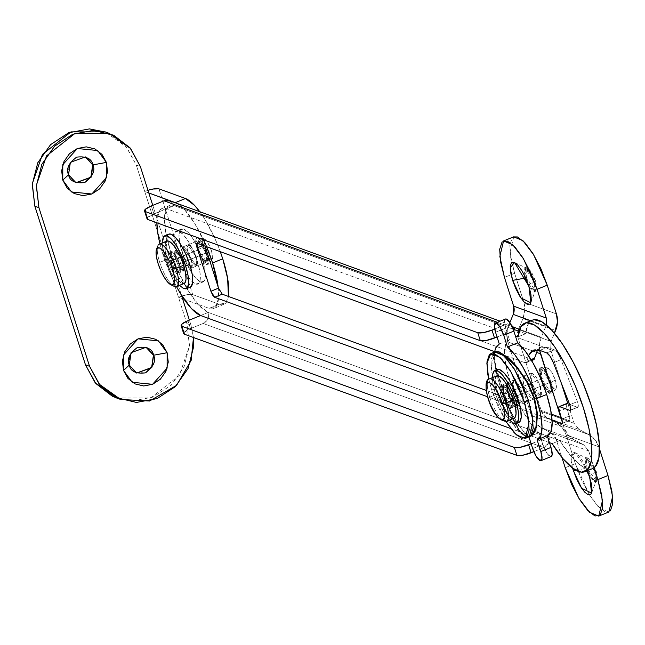 <?xml version="1.0" encoding="UTF-8"?>
<svg xmlns="http://www.w3.org/2000/svg" width="645" height="645" viewBox="0 0 645 645"><rect width="100%" height="100%" fill="white"/><g stroke="black" fill="none" stroke-linecap="round" stroke-linejoin="round"><path stroke-width="0.48" stroke-dasharray="3.23 2.42" d="M175.44 259.161L183.043 256.073L191.428 268.159L191.202 259.048L183.599 262.128L183.817 271.247L175.44 259.161L179.02 267.07L182.89 271.214L184.784 269.175L183.599 262.128L180.019 254.219L176.141 250.075L174.247 252.114L175.44 259.161L175.214 250.042L183.599 262.128L191.202 259.048L187.622 251.131L183.752 246.987L181.858 249.026L183.043 256.073L186.631 263.982L190.501 268.135L192.395 266.087L191.202 259.048L182.825 246.954L183.043 256.073L175.44 259.161L183.817 271.247L183.599 262.128L179.536 263.781L206.424 252.872L196.282 256.984L196.499 266.103L188.122 254.017L198.265 249.897L206.642 261.991L206.424 252.872L207.617 259.911L205.715 261.959L201.845 257.815L198.265 249.897L197.072 242.859L198.966 240.811L202.844 244.963L206.424 252.872L198.039 240.779L198.265 249.897L188.122 254.017L186.929 246.971L188.824 244.931L192.694 249.075L196.282 256.984L197.467 264.031L195.572 266.071L191.702 261.926L188.122 254.017L187.897 244.898L196.282 256.984L206.424 252.872A11.441 3.33 -112.1 0 0 198.217 240.73A11.441 3.33 -112.1 0 0 198.265 249.897L171.376 260.806A11.441 3.33 67.9 0 1 171.328 251.631A11.441 3.33 67.9 0 1 179.536 263.781A11.441 3.33 67.9 0 1 179.584 272.948A11.441 3.33 67.9 0 1 171.376 260.806L198.265 249.897L197.072 242.859L198.966 240.811L202.844 244.963L206.424 252.872L207.617 259.911L205.715 261.959L201.845 257.815L198.265 249.897A11.441 3.33 -112.1 0 0 206.473 262.039A11.441 3.33 -112.1 0 0 206.424 252.872L179.536 263.781L175.956 255.863L172.086 251.719L170.191 253.759L171.376 260.806L174.964 268.715L178.834 272.867L180.729 270.819L179.536 263.781L179.762 272.891L171.376 260.806L175.44 259.161L174.247 252.114L176.141 250.075L180.019 254.219L183.599 262.128L184.784 269.175L182.89 271.214L179.02 267.07L175.44 259.161L171.376 260.806L171.159 251.687L179.536 263.781L183.599 262.128L175.214 250.042L175.44 259.161M159.984 244.02A57.784 16.818 67.9 0 0 162.992 254.622L171.086 275.625L176.472 286.574A57.784 16.818 67.9 0 1 162.992 254.622L170.602 251.534A57.784 16.818 -112.1 0 0 208.246 312.438L200.635 315.526L208.246 312.438L199.063 305.504L188.687 291.492L178.689 272.545L170.602 251.534L165.652 231.676L164.588 215.978L167.579 206.843L174.166 205.65L514.815 329.805L174.166 205.65A57.784 16.818 -112.1 0 0 169.248 205.602A57.784 16.818 -112.1 0 0 170.602 251.534L162.992 254.622L159.944 243.883M507.204 332.893L166.555 208.738L507.204 332.893L497.061 337.004L507.204 332.893M549.443 442.655L541.284 439.688L548.895 436.601L208.246 312.438L207.811 318.953L203.167 323.459L190.485 328.603L187.961 320.67L190.485 328.603L203.167 323.459L543.816 447.614L548.46 443.107L548.895 436.601L559.715 440.543L548.895 436.601L541.284 439.688L510.687 428.53L541.284 439.688L531.141 443.8L541.284 439.688L549.443 442.655M156.856 222.783L156.977 219.066L159.968 209.923L166.555 208.738L174.166 205.65L153.873 213.882L166.555 208.738A57.784 16.818 67.9 0 0 161.637 208.69A57.784 16.818 67.9 0 0 156.864 222.783M533.665 359.725A11.441 3.33 -112.1 0 1 532.73 359.692L525.127 362.78A11.441 3.33 67.9 0 0 526.054 362.812A11.441 3.33 67.9 0 0 526.965 361.232L531.02 359.588L526.965 361.232L528.489 355.613L526.965 361.232L525.127 362.78L494.659 351.678L525.127 362.78L532.73 359.692L205.037 240.263L204.094 241.286L205.118 246.148L204.683 244.802L203.143 245.431L204.683 244.802C203.796 241.665 203.917 240.15 205.037 240.263L196.967 243.334M487.523 396.731L552.056 420.25L487.523 396.731M533.568 319.759A80.101 23.317 -112.1 0 0 525.635 333.747L518.024 336.835L525.635 333.747L518.975 331.32L525.635 333.747L528.416 323.726L532.149 320.202M592.336 468.673L589.095 469.068L580.548 465.287L570.47 455.499L559.715 440.543A80.101 23.317 -112.1 0 0 592.916 468.423M570.245 410.373L577.856 407.285L570.567 410.043L577.388 407.277L569.64 404.447L577.388 407.277L578.347 405.89L577.348 401.617L560.997 359.644L557.651 353.105L554.329 349.816L547.436 347.3L539.043 348.252L534.568 358.144M218.518 288.154L220.308 292.112L222.251 294.185M486.096 390.354L551.41 414.154L486.096 390.354M561.876 423.676L569.479 420.588L562.198 423.338L569.019 420.572L561.335 417.775L569.019 420.572L569.962 419.548L566.842 408.1L566.246 404.576L567.189 403.56M552.112 443.631L559.715 440.543L552.112 443.631M533.802 451.677L543.816 447.614L533.802 451.677M183.914 332.602L190.485 328.603A11.441 2.782 -17.7 0 0 183.656 333.521M147.044 218.8A11.441 2.782 -17.7 0 1 153.873 213.882L151.341 205.948L153.873 213.882L147.294 217.873M169.53 200.684A8.579 7.942 110 0 1 174.166 205.65L169.667 200.732M504.672 324.959L494.683 329.014L504.672 324.959L511.574 325.523A8.579 7.942 -70 0 0 510.179 324.838A8.579 7.942 -70 0 0 504.672 324.959L497.376 322.298L504.672 324.959M577.388 407.277C578.646 407.261 578.63 405.374 577.348 401.617L569.737 404.697L577.348 401.617L560.997 359.644L553.386 362.732L560.997 359.644C558.755 354.242 556.538 350.969 554.329 349.816L546.726 352.904L554.329 349.816L547.436 347.3L539.825 350.388L547.436 347.3L540.945 347.091L537.616 349.792M566.705 403.552A5.724 1.669 -112.1 0 0 566.842 408.1L559.231 411.188L566.842 408.1L569.374 416.033L561.763 419.113L569.374 416.033C570.261 419.169 570.14 420.685 569.019 420.572M197.426 243.35L205.037 240.263L197.426 243.35M532.73 359.692L205.037 240.263M548.895 436.601A8.579 7.942 -70 0 1 543.816 447.614L203.167 323.459A8.579 7.942 110 0 0 208.246 312.438L548.895 436.601M534.245 281.43L528.94 286.332L534.245 281.43L534.495 291.685L529.19 287.138L535.326 290.685L534.245 281.43L535.519 280.914L534.245 281.43L526.102 267.965L524.183 274.778L524.82 267.828L534.245 281.43M525.07 278.084L526.336 277.568L535.769 291.169L535.519 280.914L531.488 272.013L527.126 267.344L524.998 269.642L526.336 277.568L530.367 286.469L534.721 291.137L536.858 288.831L535.519 280.914L526.086 267.312L526.336 277.568L525.07 278.084M594.988 471.753L589.683 476.655L594.988 471.753L595.238 482.009L589.933 477.461L596.069 481.017L594.988 471.753L596.254 471.237L594.988 471.753L586.845 458.289L585.805 468.407L586.716 470.955L585.805 468.407L587.079 467.891L596.504 481.493L596.254 471.237L592.231 462.336L587.869 457.668L585.741 459.974L587.079 467.891L591.102 476.792L595.464 481.46L597.593 479.154L596.254 471.237L586.829 457.636L587.079 467.891L585.805 468.407L585.563 458.152L594.988 471.753M575.848 470.245L585.805 468.407L575.848 470.245M550.564 382.211L540.421 386.323L540.663 396.353L531.448 383.057L541.59 378.938L550.814 392.241L550.564 382.211L546.629 373.503L542.364 368.94L540.284 371.197L541.59 378.938L545.533 387.645L549.79 392.208L551.878 389.959L550.564 382.211L541.349 368.908L541.59 378.938L531.448 383.057L530.134 375.309L532.222 373.06L536.487 377.623L540.421 386.323L541.736 394.071L539.647 396.32L535.39 391.757L531.448 383.057L531.206 373.028L540.421 386.323L550.564 382.211A12.586 3.66 -112.1 0 0 541.542 368.851A12.586 3.66 -112.1 0 0 541.59 378.938L501.012 395.401A12.586 3.66 67.9 0 1 500.963 385.315A12.586 3.66 67.9 0 1 509.985 398.666L550.564 382.211L509.985 398.666L511.3 406.414L509.211 408.664L504.954 404.101L501.012 395.401L499.706 387.653L501.786 385.404L506.051 389.967L509.985 398.666A12.586 3.66 67.9 0 1 510.042 408.753A12.586 3.66 67.9 0 1 501.012 395.401L541.59 378.938A12.586 3.66 -112.1 0 0 550.62 392.297A12.586 3.66 -112.1 0 0 550.564 382.211L546.629 373.503L542.364 368.94L540.284 371.197L541.59 378.938L545.533 387.645L549.79 392.208L551.878 389.959L550.564 382.211M594.053 467.754L588.667 450.887L556.03 438.995L561.924 457.458L556.03 438.995L551.056 432.908L583.693 444.808L588.667 450.887L556.03 438.995A11.441 10.586 110 0 0 551.056 432.908L583.693 444.808L573.937 439.624L541.3 427.724L551.056 432.908L541.3 427.724L573.937 439.624A22.889 21.172 -70 0 1 564.012 427.474L531.375 415.582A22.889 21.172 110 0 0 541.3 427.724L535.213 422.701L531.375 415.582L564.012 427.474L560.86 417.597L564.012 427.474L567.85 434.601L573.937 439.624L583.693 444.808L588.667 450.887L594.053 467.754M575.203 452.717L570.962 456.942L572.591 468.117L571.397 462.836L570.978 456.62L572.163 453L574.776 452.532L578.412 455.281L582.516 460.828L587.482 470.64L575.203 452.717L586.845 458.289M507.857 341.906L531.375 415.582L507.857 341.906L532.19 350.775L507.857 341.906L506.793 333.626L508.671 325.354A22.889 21.172 110 0 0 507.857 341.906M536.221 352.243L532.19 350.775L536.221 352.243M539.68 350.34A22.889 21.172 -70 0 1 541.308 337.254L519.604 329.345L541.308 337.254L545.88 326.273L530.762 320.767L545.88 326.273L546.347 324.975L541.308 337.254L539.43 345.526L539.68 350.332M513.347 327.063L508.671 325.354L513.347 327.063M509.848 322.54L508.671 325.354L509.848 322.54M610.38 510.913L605.163 511.856L597.891 506.365L589.675 495.263L581.758 480.251L575.348 463.618L566.173 434.875L598.81 446.775L594.964 439.64L588.853 434.609A22.889 21.172 -70 0 1 598.81 446.775L566.173 434.875A22.889 21.172 110 0 0 556.216 422.717L588.853 434.609L579.137 429.441L588.853 434.609L556.216 422.717L546.5 417.549L579.137 429.441L574.155 423.362L541.518 411.462L546.5 417.549L579.137 429.441L574.155 423.362L567.923 403.818L574.155 423.362L541.518 411.462L518.008 337.786L550.645 349.687L551.04 341.423L518.403 329.522L518.008 337.786L550.645 349.687L551.04 341.423L554.458 333.231L551.04 341.423L518.403 329.522L522.974 318.557L555.611 330.45L522.974 318.557A22.889 21.172 110 0 0 523.78 302.029L556.417 313.93L523.78 302.029L514.605 273.295L510.687 257.557L509.84 245.124L512.211 237.892L513.517 236.908M550.645 349.687L561.231 382.856L550.645 349.687M598.81 446.775L599.511 448.96L598.81 446.775M589.675 495.263L599.995 508.445L608.872 511.977M513.718 236.828L509.985 252.3L514.605 273.295L504.463 277.406L514.605 273.295L523.78 302.029L524.845 310.293L522.974 318.557L518.403 329.522A11.441 10.586 110 0 0 518.008 337.786L541.518 411.462A11.441 10.586 110 0 0 546.5 417.549L556.216 422.717L562.327 427.74L566.173 434.875L575.348 463.618L565.205 467.73L575.348 463.618L589.522 495.029M91.969 175.255L84.559 182.454L74.764 182.229L68.33 174.698L75.908 182.704M152.712 365.578L145.294 372.778L135.506 372.552L129.073 365.022L136.651 373.028M218.139 286.952A57.22 16.657 67.9 0 1 213.938 308.415A57.22 16.657 67.9 0 1 209.069 308.366L219.211 304.255A57.22 16.657 -112.1 0 0 224.089 304.303A57.22 16.657 -112.1 0 0 228.419 296.434L225.734 303.077L219.211 304.255L209.069 308.366L215.591 307.189L218.55 298.143L218.139 286.969M117.342 398.255L132.362 400.94L153.059 397.094L171.183 385.194L183.986 367.061L189.501 345.446L186.913 323.653L136.288 165.047L125.977 146.383L109.505 133.692L105.764 132.088M153.429 355.161L152.72 365.57M146.157 347.26L130.903 352.589L129.073 365.022L129.774 354.605L137.2 347.397L146.995 347.623M92.686 164.838L91.977 175.247M85.414 156.937L70.16 162.266L68.33 174.698L69.039 164.281L76.457 157.074L86.253 157.299M152.768 205.368L181.406 295.104L152.768 205.368M193.476 337.504L190.993 325.136L186.913 323.653L190.993 325.136L189.38 320.097L190.993 325.136L193.492 337.512M116.592 397.981L150.785 397.957L179.286 375.454L189.453 346.147L186.913 323.653L178.472 297.216L182.551 298.708L178.472 297.216L136.288 165.047L140.368 166.531L136.288 165.047L126.605 147.141L105.159 131.87M148.81 192.968L144.73 191.484L148.81 192.968M184.123 299.28L209.069 308.366L184.123 299.28M206.577 246.68L194.693 223.372L184.414 209.504L177.109 203.449M192.694 294.588L219.211 304.255L192.694 294.588L186.84 294.741L178.472 297.216A11.441 2.782 -17.7 0 1 192.694 294.588L158.952 188.856L192.694 294.588M144.73 191.484L147.963 190.307A11.441 2.782 162.3 0 0 144.73 191.484M222.743 258.822A57.22 16.657 -112.1 0 0 199.748 211.697M175.327 202.635A57.22 16.657 67.9 0 1 204.11 241.093M220.308 251.687L214.729 238.021L204.836 219.26L199.756 211.705M532.81 389.411L522.668 393.523L522.91 403.552L513.694 390.257L523.837 386.137L533.06 399.44L532.81 389.411L523.595 376.108L523.837 386.137L513.694 390.257L513.452 380.228L522.668 393.523L532.81 389.411L528.876 380.711L524.611 376.148L522.531 378.397L523.837 386.137L527.779 394.845L532.036 399.408L534.125 397.159L532.81 389.411M537.067 439.769L547.21 435.657A51.495 14.988 -112.1 0 0 547.718 435.48M551.007 456.612L550.258 456.507L546.388 452.355L542.808 444.445L532.665 448.557L542.808 444.445L539.051 432.682L528.908 436.794A51.495 14.988 67.9 0 1 499.827 385.202A51.495 14.988 67.9 0 1 499.294 344.011L509.445 339.899A51.495 14.988 -112.1 0 0 509.969 381.082A51.495 14.988 -112.1 0 0 539.051 432.682L528.908 436.794L521.281 428.627L513.299 416.331L505.874 401.295L499.827 385.202L495.836 369.859L494.36 356.991L494.61 352.057M499.294 344.011L509.445 339.899L505.688 328.136L495.545 332.248L505.688 328.136L504.495 321.097L505.228 319.114M505.422 319.041A11.441 3.33 -112.1 0 0 505.688 328.136L509.445 339.899L505.704 343.922L504.503 352.871L505.978 365.739L509.969 381.082L516.016 397.175L523.442 412.219L531.424 424.515L539.051 432.682L542.808 444.445A11.441 3.33 -112.1 0 0 551.015 456.587M537.986 439.398L547.621 435.52M513.694 390.257L517.637 398.957L521.894 403.52L523.982 401.271L522.668 393.523L518.733 384.823L514.468 380.26L512.38 382.509L513.694 390.257M555.232 380.002A11.441 3.33 -112.1 0 0 547.452 367.86A11.441 3.33 -112.1 0 0 547.073 377.027L540.978 378.72A14.303 4.16 67.9 0 1 541.453 367.247A14.303 4.16 67.9 0 1 551.177 382.437L555.232 380.002L551.177 382.437L552.668 391.233L550.298 393.789L545.452 388.604L540.978 378.72L539.494 369.916L541.865 367.36L546.702 372.544L551.177 382.437A14.303 4.16 67.9 0 1 551.709 393.692A14.303 4.16 67.9 0 1 540.978 378.72L547.073 377.027A11.441 3.33 -112.1 0 0 555.659 389.008A11.441 3.33 -112.1 0 0 555.232 380.002L551.652 372.092L547.774 367.94L545.88 369.988L547.073 377.027L550.653 384.944L554.523 389.088L556.425 387.048L555.232 380.002M489.732 397.151A22.889 6.66 67.9 0 1 489.636 378.808A22.889 6.66 -112.1 0 0 489.732 397.151A22.889 6.66 -112.1 0 0 506.148 421.435A22.889 6.66 67.9 0 1 489.732 397.151L497.343 394.063L489.732 397.151M497.247 375.721A22.889 6.66 -112.1 0 0 497.343 394.063A22.889 6.66 -112.1 0 0 513.759 418.347M496.795 375.866L494.957 379.978L495.376 386.194L497.343 394.063L500.544 402.383L504.503 409.881L508.615 415.436L512.251 418.186L514.855 417.71M158.194 245.092A22.889 6.66 -112.1 0 0 159.694 262.402A22.889 6.66 67.9 0 1 159.597 244.068M167.2 240.98A22.889 6.66 -112.1 0 0 167.297 259.314L159.694 262.402L167.297 259.314L165.338 251.453L164.918 245.237L166.757 241.125M211.495 250.816A11.441 3.33 -112.1 0 0 203.715 238.666A11.441 3.33 -112.1 0 0 203.336 247.841L197.241 249.526A14.303 4.16 67.9 0 1 197.717 238.061A14.303 4.16 67.9 0 1 207.44 253.243L211.495 250.816L212.689 257.855L210.786 259.903L206.916 255.751L203.336 247.841L202.143 240.803L204.038 238.755L207.916 242.907L211.495 250.816L207.44 253.243A14.303 4.16 67.9 0 1 207.972 264.498A14.303 4.16 67.9 0 1 197.241 249.526L203.336 247.841A11.441 3.33 -112.1 0 0 211.923 259.822A11.441 3.33 -112.1 0 0 211.495 250.816M197.241 249.526L201.716 259.419L206.561 264.603L208.932 262.047L207.44 253.243L202.965 243.35L198.128 238.166L195.758 240.722L197.241 249.526M184.817 282.97L182.204 283.437L178.568 280.688L174.464 275.141L170.506 267.635L167.297 259.314A22.889 6.66 -112.1 0 0 183.712 283.606M176.109 286.686A22.889 6.66 67.9 0 1 159.694 262.402A22.889 6.66 -112.1 0 0 174.263 286.388M517.5 395.627L516.992 395.828L518.096 403.665L516.863 406.011L515.807 405.987L511.751 401.335L508.018 392.555L508.526 392.353L512.259 401.134L516.314 405.786L517.371 405.802L518.604 403.456L517.5 395.627L518.604 403.456L516.314 405.786L512.259 401.134L508.526 392.353L507.01 384.686L508.889 382.525L513.356 387L517.5 395.627L513.356 387L508.889 382.525L507.905 382.477L507.01 384.686L508.526 392.353L508.018 392.555L506.502 384.896L508.381 382.727L512.848 387.21L516.992 395.828L518.096 403.665L515.807 405.987L511.751 401.335L508.018 392.555L506.502 384.896L507.397 382.678L508.381 382.727L512.848 387.21L516.992 395.828L517.5 395.627M507.196 357.048L499.101 351.856M495.247 351.799L494.675 352.493C494.046 352.613 493.909 354.758 494.255 358.942L497.061 370.536L501.81 385.96L501.286 386.178L496.537 370.746L493.739 359.152C493.393 354.968 493.538 352.815 494.167 352.702L495.15 351.839M498.593 352.065L506.688 357.257M529.529 436.681L525.602 436.657L519.104 430.82L512.823 418.944L506.889 403.181L501.286 386.178L501.81 385.96L513.339 418.734L519.612 430.61L526.11 436.447L529.956 436.504M495.102 351.856L494.167 352.702L493.739 359.152L496.537 370.746L506.889 403.181L512.823 418.944L519.104 430.82L525.602 436.657L529.456 436.713M495.602 351.654L494.675 352.493L494.255 358.942L497.061 370.536L507.413 402.972L513.339 418.734L519.612 430.61L526.11 436.447L529.9 436.536M503.551 394.369L507.607 392.724L516.822 406.028L516.581 395.998L512.525 397.642L512.767 407.672L503.551 394.369L502.237 386.629L504.325 384.372L508.582 388.935L512.525 397.642L513.831 405.391L511.751 407.64L507.486 403.077L503.551 394.369L503.302 384.339L512.525 397.642L516.581 395.998L512.646 387.29L508.381 382.727L506.301 384.976L507.607 392.724L511.55 401.424L515.807 405.987L517.895 403.738L516.581 395.998L507.365 382.695L507.607 392.724L503.551 394.369L512.767 407.672L512.525 397.642L509.985 398.666L510.235 408.696L501.012 395.401L503.551 394.369L502.237 386.621L504.325 384.372L508.582 388.935L512.525 397.642L513.831 405.391L511.751 407.64L507.486 403.077L503.551 394.369L501.012 395.401L500.77 385.371L509.985 398.666L512.525 397.642L503.302 384.339L503.551 394.369M505.922 421.516L491.716 390.056L488.749 379.171L491.716 390.056L495.779 388.411L491.716 390.056L498.125 406.697L506.043 421.709M494.892 351.944L491.151 367.424L495.779 388.411L491.853 372.681L491.014 360.249L493.377 353.008L494.691 352.025M529.069 436.867L525.594 436.657L518.322 431.158L510.098 420.064L502.181 405.052L495.779 388.411L509.348 418.823L520.096 432.94L529.303 436.778M515.823 423.676A28.606 8.329 67.9 0 1 495.304 393.321A28.606 8.329 67.9 0 1 495.183 370.391M497.714 369.367A28.606 8.329 -112.1 0 0 497.835 392.289A28.606 8.329 -112.1 0 0 518.354 422.644M497.158 369.545L496.344 370.166L494.86 374.689L495.384 382.453L497.835 392.289L501.842 402.69L506.793 412.066L511.928 419.008L516.476 422.443L519.733 421.854M509.469 420.121L504.253 413.098L499.303 403.714L495.304 393.321L492.853 383.485L492.264 377.704M501.012 395.401L504.954 404.101L509.211 408.664L511.3 406.414L509.985 398.666L506.051 389.967L501.786 385.404L499.706 387.653L501.012 395.401M185.776 288.928A28.606 8.329 67.9 0 1 165.257 258.572A28.606 8.329 67.9 0 1 165.136 235.651M169.2 234.006A28.606 8.329 -112.1 0 0 169.321 256.928A28.606 8.329 -112.1 0 0 189.84 287.283M168.635 234.183L167.821 234.804L166.337 239.327L166.87 247.091L169.321 256.928L173.32 267.328L178.27 276.705L183.406 283.647L187.953 287.081L191.21 286.493M179.431 285.38L174.215 278.358L169.264 268.973L165.257 258.572L162.806 248.744L162.226 242.963M171.376 260.806L174.964 268.715L178.834 272.867L180.729 270.819L179.536 263.781L175.956 255.863L172.086 251.719L170.191 253.759L171.376 260.806M202.401 259.217A28.606 8.329 -112.1 0 0 181.874 228.862A28.606 8.329 -112.1 0 0 182.003 251.784A28.606 8.329 -112.1 0 0 202.522 282.139A28.606 8.329 -112.1 0 0 202.401 259.217L204.852 269.054L205.376 276.818L203.893 281.349L200.635 281.938L196.088 278.503L190.952 271.561L186.002 262.184L182.003 251.784L179.544 241.948L179.02 234.183L180.503 229.66L183.761 229.064L188.308 232.498L193.444 239.44L198.394 248.817L202.401 259.217M176.923 253.84A28.606 8.329 67.9 0 1 176.803 230.918A28.606 8.329 67.9 0 1 197.322 261.273A28.606 8.329 67.9 0 1 197.443 284.195A28.606 8.329 67.9 0 1 176.923 253.84L174.472 244.012L173.948 236.239L175.432 231.716L178.689 231.128L183.236 234.562L188.372 241.496L193.323 250.881L197.322 261.273L199.781 271.11L200.305 278.882L198.821 283.405L195.564 283.994L191.017 280.559L185.881 273.625L180.931 264.24L176.923 253.84M196.282 256.984L191.202 259.048L191.428 268.159L183.043 256.073L188.122 254.017L196.499 266.103L196.282 256.984L187.897 244.898L188.122 254.017L183.043 256.073L182.825 246.954L191.202 259.048L196.282 256.984L192.694 249.075L188.824 244.931L186.929 246.971L188.122 254.017L191.702 261.926L195.572 266.071L197.467 264.031L196.282 256.984M183.043 256.073L186.631 263.982L190.501 268.135L192.395 266.087L191.202 259.048L187.622 251.131L183.752 246.987L181.858 249.026L183.043 256.073M191.428 268.159L206.642 261.991L191.428 268.159M161.879 208.585L169.482 205.497M526.054 362.812L531.601 360.563M533.342 350.179L540.945 347.091M182.825 246.954L198.039 240.779L182.825 246.954M510.147 324.83L500.133 321.178M530.851 302.795L535.326 290.685M535.769 291.169L534.495 291.685M591.594 493.119L596.069 481.017M596.504 481.493L595.238 482.009M540.663 396.353L516.822 406.028M531.206 373.028L507.365 382.695M586.829 457.636L585.563 458.152M526.086 267.312L524.82 267.828M514.468 262.394L526.102 267.965M223.847 304.408L213.705 308.52M108.489 133.08L109.239 133.354M120.067 399.247L120.671 399.473M522.91 403.552L533.06 399.44M498.827 344.172L508.969 340.06M513.452 380.228L523.595 376.108M547.371 367.844L541.349 367.239M555.869 388.806L551.983 393.434M203.635 238.658L197.612 238.045M212.132 259.621L208.246 264.248M516.863 406.011L517.371 405.802M530.166 436.423L529.658 436.633M507.397 382.678L507.905 382.477M181.447 228.991L176.375 231.047M202.949 282.01L197.878 284.066"/><path stroke-width="0.97" d="M200.635 315.526A57.784 16.818 67.9 0 1 176.48 286.574L181.076 294.58L191.46 308.592L200.635 315.526L510.687 428.53L200.635 315.526L187.961 320.67L200.635 315.526M515.363 335.868L518.024 336.835L520.805 326.813L526.465 322.758L534.528 325.032L544.316 333.433L554.982 347.252L565.649 365.32L575.396 386.105L583.403 407.85L588.99 428.715L591.691 446.929L591.272 460.957L587.772 469.608L581.484 472.156L572.937 468.375L562.867 458.587L552.112 443.631L549.443 442.655L552.112 443.631A80.101 23.317 67.9 0 0 585.313 471.511A80.101 23.317 67.9 0 0 577.017 390.088A80.101 23.317 67.9 0 0 525.957 322.847A80.101 23.317 67.9 0 0 518.024 336.835L515.363 335.868M159.944 243.883L158.041 234.764L156.856 222.783A57.784 16.818 67.9 0 0 159.984 244.02M569.737 404.697L553.386 362.732L550.04 356.193L546.726 352.904L539.825 350.388L531.432 351.332L528.481 355.613L533.342 350.179L539.825 350.388L546.726 352.904C548.927 354.049 551.153 357.33 553.386 362.732L569.737 404.697C571.027 408.462 571.035 410.349 569.785 410.357L570.744 408.978L569.737 404.697M218.518 288.154L205.118 246.148L218.518 288.154L210.915 291.242L197.08 247.89C196.193 244.753 196.306 243.238 197.426 243.35L494.659 351.678L197.426 243.35L196.483 244.366L197.08 247.89L210.915 291.242L212.705 295.2L214.64 297.272L487.523 396.731L214.64 297.272L222.251 294.185L486.096 390.354L222.251 294.185L214.64 297.272L210.915 291.242L218.518 288.154L222.251 294.185M566.608 403.593L559.586 406.64A5.724 1.669 67.9 0 0 559.094 406.64A5.724 1.669 67.9 0 0 559.231 411.188L561.763 419.113C562.65 422.257 562.529 423.773 561.408 423.66L552.056 420.25L561.408 423.66L562.359 422.636L558.635 407.664L559.586 406.64L569.785 410.357L570.567 410.043L569.785 410.357L559.586 406.64L567.189 403.56L569.64 404.447L567.189 403.56A5.724 1.669 -112.1 0 0 566.705 403.552M514.815 329.805L518.975 331.32L514.815 329.805L513.581 330.305L514.815 329.805L511.574 325.523A8.579 7.942 -70 0 1 514.815 329.805M532.149 320.202L534.076 319.678L542.139 321.944L551.918 330.345L562.593 344.164L573.252 362.232L582.999 383.017L591.014 404.762L596.601 425.627L599.302 443.841L598.882 457.869L595.383 466.52L592.336 468.673M531.601 360.563L533.657 359.725A11.441 3.33 -112.1 0 0 534.568 358.144A11.441 3.33 67.9 0 1 532.73 359.692M551.41 414.154L561.335 417.775L551.41 414.154M592.916 468.423A80.101 23.317 -112.1 0 0 584.628 387A80.101 23.317 -112.1 0 0 533.568 319.759M183.656 333.521A11.441 2.782 -17.7 0 0 184.422 334.207L181.89 326.273L184.422 334.207L516.911 455.386L514.379 447.461L181.89 326.273A11.441 2.782 162.3 0 1 181.124 325.596A11.441 2.782 162.3 0 1 187.961 320.67L181.979 324.016L181.89 326.273L514.379 447.461L520.241 447.307L531.141 443.8L528.61 444.832L531.141 452.758L533.802 451.677L522.773 455.233L516.911 455.386L184.422 334.207L183.914 332.602M170.143 200.942L164.024 200.805L151.341 205.948L164.024 200.805L497.376 322.298L164.024 200.805A8.579 7.942 110 0 1 169.53 200.684L500.133 321.178M480.299 340.665L486.153 340.512L497.061 337.004L494.522 338.036L491.998 330.103L483.629 332.578L477.768 332.731L145.278 211.552L145.367 209.294L151.341 205.948A11.441 2.782 162.3 0 0 144.512 210.875A11.441 2.782 162.3 0 0 145.278 211.552L147.81 219.477L480.299 340.665L477.768 332.731L145.278 211.552L147.81 219.477L480.299 340.665A11.441 2.782 -17.7 0 0 494.522 338.036L491.998 330.103A11.441 2.782 162.3 0 1 477.768 332.731L480.299 340.665M147.294 217.873L147.81 219.477A11.441 2.782 -17.7 0 1 147.044 218.8M494.683 329.014L491.998 330.103L494.683 329.014M534.568 358.144L531.02 359.588L534.568 358.144L537.616 349.792M570.398 410.317L569.785 410.357M561.988 423.628L561.408 423.66M197.08 247.89L203.143 245.431L197.08 247.89M528.61 444.832A11.441 2.782 162.3 0 1 514.379 447.461L516.911 455.386A11.441 2.782 -17.7 0 0 531.141 452.758L528.61 444.832M528.94 286.332L530.851 302.795L520.886 297.909L512.622 280.382L525.07 278.084L529.19 287.138L525.07 278.084L526.336 277.568L525.07 278.084L524.183 274.778L525.07 278.084L512.622 280.382L510.663 272.512L510.243 266.296L511.421 262.676L514.033 262.209L517.669 264.958L521.781 270.505L525.74 278.011L528.94 286.332L530.899 294.193L531.327 300.409L530.142 304.029L527.529 304.505L523.893 301.755L519.781 296.208L515.823 288.702L512.622 280.382L510.195 267.973L514.468 262.394L528.94 286.332M589.683 476.655L591.594 493.119L581.629 488.233L573.365 470.705L575.848 470.245L573.365 470.705L572.591 468.117L576.566 479.025L580.524 486.532L584.636 492.079L588.272 494.828L590.876 494.352L592.062 490.732L591.642 484.516L587.482 470.64L589.683 476.655M586.716 470.955L589.933 477.461L586.716 470.955M565.205 467.73L571.607 484.371L579.524 499.383L587.748 510.477L595.021 515.976L600.237 515.033L602.607 507.792L601.761 495.36L597.842 479.63L594.053 467.754L597.842 479.63L602.47 500.617L598.729 516.097L589.522 512.259L578.775 498.142L565.205 467.73L561.924 457.458L565.205 467.73M539.68 350.332L560.86 417.597L540.494 353.799L536.221 352.243L540.494 353.799A22.889 21.172 -70 0 1 539.68 350.34M519.604 329.345L513.347 327.063L519.604 329.345M503.576 240.94L499.835 256.42L504.463 277.406L513.638 306.149A11.441 10.586 110 0 1 513.243 314.381L530.762 320.767L513.243 314.381L509.848 322.54L513.243 314.381L513.638 306.149L546.275 318.041L546.339 324.967L546.275 318.041L537.1 289.299L530.69 272.666L522.773 257.653L514.557 246.559L507.284 241.061L502.068 242.004L499.698 249.244L500.536 261.677L504.463 277.406L513.638 306.149L546.275 318.041L537.1 289.299L547.242 285.187L556.417 313.93A22.889 21.172 -70 0 1 555.611 330.45L554.458 333.231L557.482 322.194L556.417 313.93L547.242 285.187L533.673 254.775L522.926 240.658L513.718 236.828L503.576 240.94L512.783 244.778L523.53 258.887L537.1 289.299L547.242 285.187L540.841 268.546L532.923 253.541L524.699 242.439L517.427 236.949L513.517 236.908M561.231 382.856L567.923 403.818L561.231 382.856M598.729 516.097L608.872 511.977L612.613 496.497L607.985 475.51L599.511 448.96L607.985 475.51L611.912 491.24L612.75 503.672L610.38 510.913M607.985 475.51L597.842 479.63L607.985 475.51M92.888 164.902L106.401 162.403L106.393 177.81L91.84 193.984L71.49 191.968L62.775 180.1L68.539 174.771C69.757 181.052 75.167 183.64 84.761 182.527C92.783 176.488 95.492 170.619 92.888 164.902L91.058 177.335L76.005 182.737L68.539 174.771L70.37 162.338L85.414 156.937L92.888 164.902C91.663 158.622 86.253 156.034 76.658 157.146C68.636 163.185 65.935 169.055 68.539 174.771L62.775 180.1L67.209 188.122L74.296 193.581L82.947 195.637L91.84 193.984L99.636 188.864L105.143 181.068L107.513 171.772L106.401 162.403L101.958 154.373L94.88 148.922L86.228 146.858L77.336 148.519L69.539 153.631L64.032 161.427L61.662 170.723L62.775 180.1L62.783 164.685L77.336 148.519L97.685 150.535L106.401 162.403L92.888 164.902M75.908 182.704L90.88 177.206L92.686 164.838L85.213 156.864M153.623 355.226L167.136 352.726L167.128 368.134L152.583 384.307L132.233 382.292L123.517 370.423L129.274 365.102C130.5 371.375 135.91 373.963 145.504 372.85C153.526 366.82 156.235 360.942 153.623 355.226L151.793 367.658L136.748 373.06L129.274 365.102L131.104 352.662L146.157 347.26L153.623 355.226C152.405 348.945 146.995 346.357 137.401 347.47C129.379 353.508 126.67 359.378 129.274 365.102L123.517 370.423L127.952 378.446L135.031 383.904L143.682 385.96L152.583 384.307L160.379 379.187L165.878 371.391L168.256 362.103L167.136 352.726L162.701 344.696L155.622 339.246L146.971 337.182L138.07 338.843L130.274 343.954L124.775 351.751L122.397 361.047L123.517 370.423L123.526 355.008L138.07 338.843L158.42 340.858L167.136 352.726L153.623 355.226M136.651 373.028L151.623 367.529L153.429 355.161L145.947 347.187M218.139 286.969L212.6 262.934L222.743 258.822L227.645 278.487L228.419 296.434A57.22 16.657 -112.1 0 0 222.743 258.822L212.6 262.934A57.22 16.657 67.9 0 1 218.139 286.952M105.764 132.088L89.389 128.903L68.701 132.757L50.568 144.649L37.773 162.79L32.25 184.397L34.846 206.198L85.463 364.804L95.782 383.469L112.246 396.159L117.342 398.255M146.995 347.623L153.421 355.145M86.253 157.299L92.678 164.822M140.368 166.531L152.768 205.368L140.368 166.531L130.056 147.866L113.585 135.176L93.469 130.395L72.78 134.241L54.648 146.141L41.852 164.273L36.33 185.889L38.926 207.682L89.542 366.287L38.926 207.682L36.378 185.188L46.545 155.88L75.046 133.378L109.239 133.354L130.685 148.624L140.368 166.531M181.406 295.104L189.38 320.097L182.551 298.708L184.123 299.28L182.551 298.708L181.406 295.104M193.492 337.512L193.581 346.937L188.066 368.545L175.263 386.686L157.138 398.578L136.442 402.432L116.326 397.642L99.862 384.952L89.542 366.287L85.463 364.804L34.846 206.198L38.926 207.682L34.846 206.198L32.298 183.696L42.465 154.397L70.966 131.894L105.159 131.87L109.239 133.354M89.542 366.287L85.463 364.804L95.146 382.711L116.592 397.981L120.671 399.473L99.225 384.194L89.542 366.287M193.476 337.504L191.138 360.418L176.617 385.331L149.576 401.013L120.671 399.473M204.11 241.093A57.22 16.657 67.9 0 1 212.6 262.934L206.577 246.68M177.109 203.449L148.81 192.968L175.327 202.635L185.47 198.515L175.327 202.635M199.756 211.705L194.564 205.384L185.47 198.515L158.952 188.856A11.441 2.782 162.3 0 0 147.963 190.315L153.099 189.009L158.952 188.856L185.47 198.515A57.22 16.657 -112.1 0 1 199.748 211.697M222.743 258.822L220.308 251.687M547.718 435.48A51.495 14.988 -112.1 0 0 546.686 394.466L536.543 398.586A51.495 14.988 67.9 0 1 537.575 439.592A51.495 14.988 67.9 0 1 537.067 439.769L537.986 439.398M528.908 436.794L532.665 448.557L528.908 436.794M505.228 319.114L506.39 319.049L510.268 323.193L513.847 331.111L517.604 342.874L525.232 351.041L533.205 363.337L540.639 378.373L546.686 394.466L550.669 409.809L552.144 422.677L550.951 431.626L547.21 435.657L550.967 447.42L540.824 451.532L537.067 439.769L540.808 435.746L542.002 426.797L540.526 413.929L536.543 398.586L530.496 382.485L523.063 367.448L515.089 355.153L507.454 346.986A51.495 14.988 67.9 0 1 536.543 398.586L546.686 394.466A51.495 14.988 -112.1 0 0 517.604 342.874L507.454 346.986L503.705 335.223L513.847 331.111L517.604 342.874L507.454 346.986L503.705 335.223L500.117 327.313L496.247 323.161L494.352 325.209L495.545 332.248L499.294 344.011L495.545 332.248A11.441 3.33 67.9 0 1 495.271 323.153A11.441 3.33 67.9 0 1 503.705 335.223L513.847 331.111A11.441 3.33 -112.1 0 0 505.422 319.041M537.067 439.769L540.824 451.532A11.441 3.33 67.9 0 1 540.873 460.699A11.441 3.33 67.9 0 1 532.665 448.557L536.245 456.475L540.115 460.619L542.01 458.571L540.824 451.532L550.967 447.42L552.16 454.459L551.007 456.612M551.015 456.587A11.441 3.33 -112.1 0 0 550.967 447.42L547.218 435.681M494.61 352.057L495.562 348.042L499.294 344.011M488.088 398.15A2.862 0.693 -17.7 0 0 488.023 398.376A2.862 0.693 -17.7 0 0 488.217 398.546A20.027 5.829 67.9 0 1 489.45 382.646A20.027 5.829 67.9 0 1 502.495 403.754A2.862 0.693 -17.7 0 0 506.051 403.093A22.889 6.66 -112.1 0 0 489.636 378.808A22.889 6.66 67.9 0 1 506.051 403.093L513.662 400.005A22.889 6.66 -112.1 0 0 497.247 375.721M513.759 418.347A22.889 6.66 -112.1 0 0 513.662 400.005L506.051 403.093A22.889 6.66 67.9 0 1 506.148 421.435A22.889 6.66 -112.1 0 0 506.051 403.093A2.862 0.693 162.3 0 1 502.495 403.754L504.213 410.631L504.584 416.073L503.543 419.242L501.262 419.653L498.077 417.25L494.481 412.397L491.022 405.826L488.217 398.546L486.499 391.668L486.128 386.226L487.168 383.057L489.45 382.646L492.635 385.049L496.231 389.903L499.69 396.473L502.495 403.754A20.027 5.829 67.9 0 1 501.262 419.653A20.027 5.829 67.9 0 1 488.217 398.546A2.862 0.693 162.3 0 1 488.023 398.376A2.862 0.693 162.3 0 1 488.039 398.247M514.855 417.71L516.04 414.09L515.621 407.874L513.662 400.005L510.453 391.692L506.494 384.186L502.391 378.639L498.754 375.89L496.795 375.866M159.597 244.068A22.889 6.66 67.9 0 1 176.012 268.352L172.457 269.005A20.027 5.829 67.9 0 1 170.925 284.792A20.027 5.829 67.9 0 1 158.178 263.805A20.027 5.829 67.9 0 1 156.864 248.656A20.027 5.829 67.9 0 1 172.457 269.005L176.012 268.352A22.889 6.66 -112.1 0 0 158.194 245.092M166.757 241.125L168.708 241.141L172.344 243.891L176.456 249.438L180.415 256.944L183.615 265.264L176.012 268.352L183.615 265.264A22.889 6.66 -112.1 0 0 167.2 240.98M183.712 283.606A22.889 6.66 -112.1 0 0 183.615 265.264L185.583 273.133L186.002 279.35L184.817 282.97M174.263 286.388A22.889 6.66 -112.1 0 0 176.012 268.352A22.889 6.66 67.9 0 1 176.109 286.686M172.457 269.005L169.651 261.725L166.184 255.162L162.588 250.308L159.412 247.906L157.13 248.317L156.09 251.486L156.461 256.92L158.178 263.805L160.976 271.085L164.443 277.648L168.039 282.502L171.223 284.913L173.505 284.493L174.537 281.333L174.174 275.891L172.457 269.005M506.543 357.137L506.688 357.257C508.131 358.136 511.509 361.563 516.806 367.537L526.651 381.687L533.923 398.07L534.447 397.86L527.175 381.477L517.322 367.328C512.025 361.361 508.647 357.935 507.196 357.048L507.01 356.895M529.956 436.504L532.133 435.165C533.197 434.867 534.632 432.198 536.422 427.159L537.551 413.977L534.447 397.86L527.175 381.477L517.322 367.328L507.196 357.048L499.101 351.856L495.102 351.856M529.9 436.536L532.133 435.165L536.422 427.159L537.551 413.977L534.447 397.86L533.923 398.07L537.027 414.195L535.906 427.369C534.116 432.408 532.689 435.077 531.625 435.375L529.529 436.681M529.456 436.713L531.625 435.375L535.906 427.369L537.027 414.195L533.923 398.07L526.651 381.687L516.806 367.537L506.688 357.257L498.593 352.065L505.865 357.564L514.089 368.658L522.007 383.67L528.416 400.311L514.839 369.899L504.092 355.782L494.892 351.944L490.829 353.589L500.036 357.427L510.784 371.544L524.353 401.956L528.416 400.311L532.335 416.041L533.181 428.474L530.811 435.714L529.069 436.867M499.101 351.856L495.602 351.654M525.24 438.423L516.379 434.899L505.922 421.516L514.259 432.803L521.531 438.302L526.755 437.358L529.118 430.118L528.279 417.686L524.353 401.956L528.981 422.943L525.24 438.423L529.303 436.778L533.036 421.298L528.416 400.311L524.353 401.956L517.951 385.315L510.034 370.303L501.81 359.209L494.538 353.71L489.321 354.653L486.951 361.893L487.797 374.326L488.749 379.179L486.878 363.361L490.829 353.589M494.691 352.025L498.593 352.065M495.183 370.391A28.606 8.329 67.9 0 1 515.702 400.755L518.233 399.723A28.606 8.329 -112.1 0 0 497.714 369.367M518.354 422.644A28.606 8.329 -112.1 0 0 518.233 399.723L515.702 400.755A28.606 8.329 67.9 0 1 515.823 423.676M519.733 421.854L521.216 417.323L520.684 409.559L518.233 399.723L514.234 389.322L509.284 379.945L504.148 373.003L499.601 369.569L497.158 369.545M492.264 377.704L492.32 375.713L493.804 371.189L497.061 370.601L501.608 374.036L506.744 380.969L511.695 390.354L515.702 400.755L518.153 410.583L518.677 418.355L517.201 422.878L513.936 423.467L509.389 420.032M165.136 235.651A28.606 8.329 67.9 0 1 185.655 266.006L189.719 264.361A28.606 8.329 -112.1 0 0 169.2 234.006M189.84 287.283A28.606 8.329 -112.1 0 0 189.719 264.361L185.655 266.006A28.606 8.329 67.9 0 1 185.776 288.928M191.21 286.493L192.694 281.962L192.17 274.198L189.719 264.361L185.712 253.961L180.761 244.584L175.625 237.642L171.078 234.208L168.635 234.183M162.226 242.963L162.282 240.972L163.766 236.449L167.023 235.86L171.57 239.295L176.706 246.229L181.656 255.605L185.655 266.006L188.114 275.842L188.638 283.615L187.155 288.138L183.898 288.726L179.35 285.292M592.562 468.584L584.951 471.664M532.343 320.13L524.732 323.209M559.118 406.624L566.729 403.544M183.664 333.57L181.132 325.636M144.52 210.915L147.052 218.849M547.686 435.496L537.535 439.608M498.883 344.148L499.286 343.987M495.32 323.129L505.462 319.017M541.042 460.651L551.185 456.531M514.105 418.242L506.494 421.33C498.73 420.863 492.57 413.219 488.031 398.392C485.008 386.266 485.427 379.768 489.289 378.913L496.9 375.825M156.501 249.397L157.775 245.939M159.251 244.173L166.853 241.085M176.456 286.582L184.059 283.502M170.844 284.751L174.166 286.34M530.166 436.423L529.658 436.633M494.747 370.528L497.287 369.496M516.258 423.547L518.79 422.515M164.709 235.78L168.764 234.135M186.212 288.799L190.267 287.154"/></g></svg>
